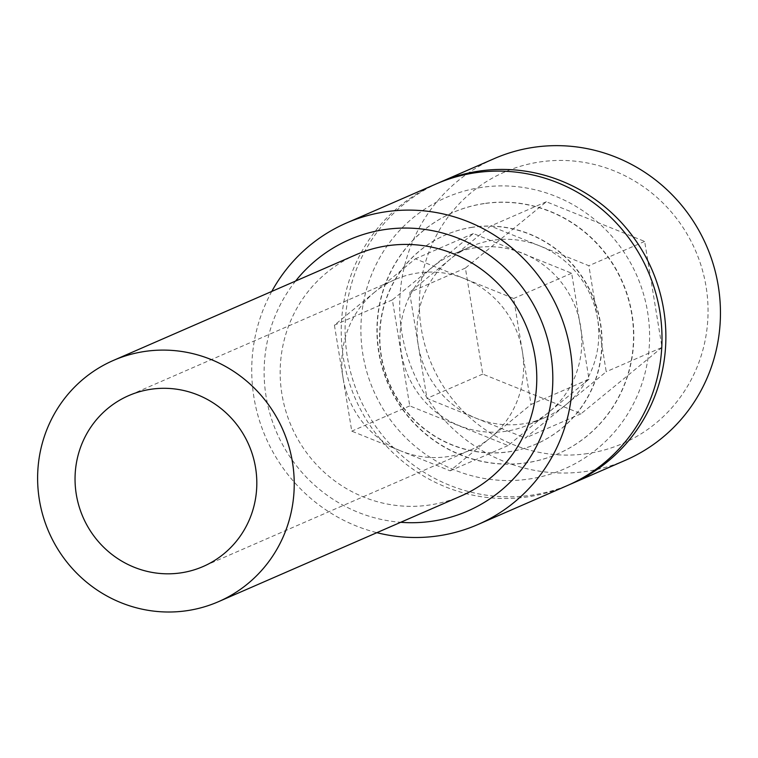 <?xml version="1.0" encoding="UTF-8"?>
<svg xmlns="http://www.w3.org/2000/svg" width="758" height="758" viewBox="0 0 758 758"><rect width="100%" height="100%" fill="white"/><g stroke="black" fill="none" stroke-linecap="round" stroke-linejoin="round"><path stroke-width="0.57" stroke-dasharray="3.79 2.84" d="M475.91 247.658A93.196 90.439 -113.5 0 0 453.72 254.015A93.196 90.439 -113.5 0 0 403.957 364.39A93.196 90.439 -113.5 0 0 505.974 431.255A93.196 90.439 -113.5 0 0 528.165 424.897A93.196 90.439 -113.5 0 0 577.928 314.523A93.196 90.439 -113.5 0 0 475.91 247.658M492.89 240.258A93.196 90.439 -113.5 0 0 470.69 246.625A93.196 90.439 -113.5 0 0 450.081 259.227A93.196 90.439 -113.5 0 0 418.283 345.392A93.196 90.439 -113.5 0 0 476.119 418.226A93.196 90.439 -113.5 0 0 522.954 423.864A93.196 90.439 -113.5 0 0 545.144 417.497A93.196 90.439 -113.5 0 0 565.752 404.895L525.275 438.067L426.962 398.395L409.604 292.389L490.559 226.055L588.871 265.726L606.229 371.733L565.752 404.895A93.196 90.439 -113.5 0 0 597.55 318.73A93.196 90.439 -113.5 0 0 539.715 245.895A93.196 90.439 -113.5 0 0 492.89 240.258M472.556 227.22A113.946 110.573 -113.5 0 0 381.35 355.758A113.946 110.573 -113.5 0 0 509.319 451.692A113.946 110.573 66.5 0 0 600.535 323.164A113.946 110.573 66.5 0 0 472.556 227.22M484.267 203.514A131.57 127.685 -113.5 0 0 378.943 351.939A131.57 127.685 -113.5 0 0 526.715 462.721A131.57 127.685 66.5 0 0 632.039 314.295A131.57 127.685 66.5 0 0 484.267 203.514M437.868 183.199A164.467 159.606 -113.5 0 0 352.299 378.157A164.467 159.606 -113.5 0 0 532.021 495.116A164.467 159.606 -113.5 0 0 569.239 484.722M625.757 460.115A164.467 159.606 66.5 0 1 586.597 471.343A164.467 159.606 66.5 0 1 406.563 353.332A164.467 159.606 66.5 0 1 494.377 158.564M587.583 453.559A148.018 143.641 66.5 0 1 421.344 328.925A148.018 143.641 66.5 0 1 539.829 161.956A148.018 143.641 66.5 0 1 706.068 286.581A148.018 143.641 66.5 0 1 587.583 453.559M662.018 347.429L581.064 413.754L482.751 374.082L465.393 268.086L546.347 201.751L644.66 241.423L662.018 347.429L606.229 371.733M581.064 413.754L525.275 438.067M482.751 374.082L426.962 398.395M465.393 268.086L409.604 292.389M546.347 201.751L490.559 226.055M644.66 241.423L588.871 265.726M355.919 254.764A131.57 127.685 -113.5 0 0 285.671 410.58A131.57 127.685 -113.5 0 0 429.701 504.989A131.57 127.685 -113.5 0 0 461.025 496.007M295.592 281.047A148.018 143.641 -113.5 0 0 276.784 432.761A148.018 143.641 -113.5 0 0 400.698 522.29M271.771 291.432A164.467 159.606 -113.5 0 0 376.868 532.675M435.926 184.033A164.467 159.606 -113.5 0 0 348.111 378.801A164.467 159.606 -113.5 0 0 528.136 496.812A164.467 159.606 -113.5 0 0 567.306 485.584M481.377 187.425A148.018 143.641 -113.5 0 0 362.883 354.393A148.018 143.641 -113.5 0 0 529.122 479.028A148.018 143.641 -113.5 0 0 647.616 312.05A148.018 143.641 -113.5 0 0 481.377 187.425M484.03 203.627A131.57 127.685 -113.5 0 0 378.706 352.044A131.57 127.685 -113.5 0 0 526.469 462.825A131.57 127.685 66.5 0 0 631.793 314.409A131.57 127.685 66.5 0 0 484.03 203.627M472.319 227.324A113.946 110.573 -113.5 0 0 381.103 355.862A113.946 110.573 -113.5 0 0 509.073 451.796A113.946 110.573 66.5 0 0 600.289 323.268A113.946 110.573 66.5 0 0 472.319 227.324M589.013 379.237L508.059 445.562L409.737 405.89L392.379 299.893L473.343 233.559L571.655 273.231L589.013 379.237L531.045 404.488L450.091 470.822L400.925 450.982A93.196 90.439 -113.5 0 0 447.76 456.619A93.196 90.439 -113.5 0 0 469.951 450.261A93.196 90.439 -113.5 0 0 490.568 437.66A93.196 90.439 -113.5 0 0 522.366 351.494L531.045 404.488M508.059 445.562L450.091 470.822M522.366 351.494A93.196 90.439 -113.5 0 0 464.531 278.65L513.687 298.491L522.366 351.494M464.531 278.65A93.196 90.439 -113.5 0 0 417.696 273.022A93.196 90.439 -113.5 0 0 395.505 279.38A93.196 90.439 -113.5 0 0 374.888 291.982L415.375 258.819L464.531 278.65M374.888 291.982A93.196 90.439 -113.5 0 0 343.09 378.147L334.411 325.144L374.888 291.982M343.09 378.147A93.196 90.439 -113.5 0 0 400.925 450.982L351.769 431.15L343.09 378.147M409.737 405.89L351.769 431.15M392.379 299.893L334.411 325.144M473.343 233.559L415.375 258.819M571.655 273.231L513.687 298.491M470.69 246.625L453.72 254.015M545.144 417.497L528.165 424.897M469.951 450.261L203.153 566.501M395.505 279.38L128.699 395.619"/><path stroke-width="1.14" d="M569.239 484.722A164.467 159.606 -113.5 0 0 571.181 483.898A164.467 159.606 -113.5 0 0 658.996 289.12A164.467 159.606 -113.5 0 0 478.961 171.118A164.467 159.606 -113.5 0 0 439.801 182.337A164.467 159.606 -113.5 0 0 437.868 183.199M439.801 182.337L494.377 158.564A164.467 159.606 66.5 0 1 533.537 147.346A164.467 159.606 66.5 0 1 713.572 265.347A164.467 159.606 66.5 0 1 625.757 460.115L571.181 483.898M144.702 351.456A131.57 127.685 -113.5 0 0 113.378 360.438A131.57 127.685 -113.5 0 0 43.121 516.255A131.57 127.685 -113.5 0 0 187.15 610.654A131.57 127.685 -113.5 0 0 218.484 601.681A131.57 127.685 -113.5 0 0 288.732 445.865A131.57 127.685 -113.5 0 0 144.702 351.456M218.484 601.681L461.025 496.007A131.57 127.685 -113.5 0 0 531.282 340.19A131.57 127.685 -113.5 0 0 387.253 245.781A131.57 127.685 -113.5 0 0 355.919 254.764L113.378 360.438M400.698 522.29A148.018 143.641 -113.5 0 0 432.354 521.191A148.018 143.641 -113.5 0 0 550.839 354.213A148.018 143.641 -113.5 0 0 384.6 229.589A148.018 143.641 -113.5 0 0 295.592 281.047M376.868 532.675A164.467 159.606 -113.5 0 0 438.645 535.802A164.467 159.606 -113.5 0 0 477.805 524.574A164.467 159.606 -113.5 0 0 565.62 329.806A164.467 159.606 -113.5 0 0 385.585 211.804A164.467 159.606 -113.5 0 0 346.425 223.023A164.467 159.606 -113.5 0 0 271.771 291.432M477.805 524.574L567.306 485.584A164.467 159.606 -113.5 0 0 655.12 290.816A164.467 159.606 -113.5 0 0 475.086 172.805A164.467 159.606 -113.5 0 0 435.926 184.033L346.425 223.023M180.963 572.859A93.196 90.439 -113.5 0 0 203.153 566.501A93.196 90.439 -113.5 0 0 252.916 456.126A93.196 90.439 -113.5 0 0 150.899 389.261A93.196 90.439 -113.5 0 0 128.699 395.619A93.196 90.439 -113.5 0 0 78.946 505.993A93.196 90.439 -113.5 0 0 180.963 572.859"/></g></svg>
